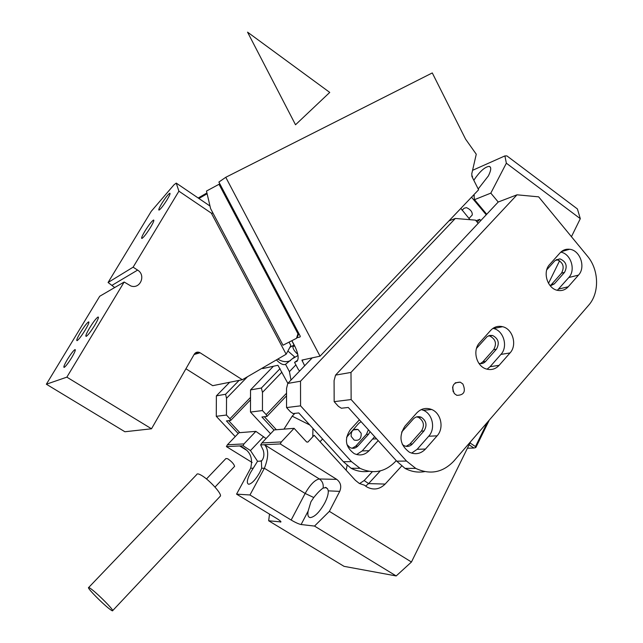 <?xml version="1.0" encoding="UTF-8"?>
<svg xmlns="http://www.w3.org/2000/svg" width="643" height="643" viewBox="0 0 643 643"><rect width="100%" height="100%" fill="white"/><g stroke="black" fill="none" stroke-linecap="round" stroke-linejoin="round"><path stroke-width="0.96" d="M296.519 338.306L297.942 333.757L219.022 184.292L206.475 191.051L210.607 208.621L283 345.219L296.519 338.306L298.963 333.741M219.85 183.89L219.022 184.292M297.942 333.757L298.344 332.568M478.601 189.773L320.045 356.174L225.765 177.299L432.281 72.932L465.596 139.161L476.262 154.224L471.745 173.907L472.147 176.978L478.601 189.773M301.985 360.08L320.045 356.174M470.017 219.689L460.838 208.412M206.925 192.964L198.189 198.004M225.765 177.299L218.885 182.057L300.201 336.088L299.959 337.012L300.297 336.353M297.822 354.422C294.277 351.054 292.661 348.418 292.959 346.513L294.695 345.958C298.28 353.505 299.051 358.601 297.018 361.27L294.558 362.387L298.513 369.838L299.751 370.898M294.703 345.982L291.898 340.669M296.761 337.848L299.959 337.012M301.929 360.144L304.661 365.754M262.408 368.045L262.69 368.576L277.929 365.28L287.855 383.357M297.645 360.201L294.558 362.387M475.997 220.734L479.726 219.367L480.763 220.605M276.369 359.919C280.252 363.825 283.306 365.288 285.532 364.324L289.414 371.638L290.998 380.061M289.84 347.429L294.052 344.994L291.793 340.726M477.146 222.1L479.726 219.367M295.884 364.886L289.414 371.638M277.784 359.091C282.261 361.872 286.497 362.387 290.483 360.643M285.532 364.324L294.623 356.897L287.895 351.006M293.015 358.392L297.99 355.475M207.11 193.768L198.904 198.494M462.116 210.301L464.053 208.268L466.464 207.633C470.604 209.514 472.525 211.973 472.235 215.011L471.769 215.509M498.221 202.031L490.818 193.133L474.51 199.668L486.727 214.256M571.442 236.688L580.299 218.676L506.354 163.201L490.818 193.133M548.503 283.33L559.619 260.728M564.546 250.714L565.076 249.621M473.843 194.765L474.51 199.668M472.573 170.315L504.9 155.911L506.354 163.201M473.819 180.281C479.71 171.496 484.846 166.85 489.227 166.352C491.461 167.067 491.18 170.258 488.383 175.917L478.199 188.978M471.753 175.885L472.734 178.143M504.9 155.911L506.941 155.927L577.406 208.951L580.299 218.676M401.698 465.982L385.141 484.075C379.772 489.347 373.768 490.368 367.137 487.129L364.46 485.208L359.268 483.423L355.362 480.297L314.17 435.295L307.876 442.095L306.631 441.982L294.084 428.318L281.361 441.91L261.91 442.947L274.207 429.91L294.084 428.318M320.053 441.725L322.593 438.976M252.169 462.51L226.4 446.596L227.405 444.787L238.939 432.723L255.874 431.373L266.057 438.542M470.652 441.637L411.456 562.014L329.369 511.354L314.515 526.078L301.109 524.527C298.77 524.053 295.459 522.558 291.158 520.034L249.958 494.973L236.568 494.137L276.691 518.467C279.4 520.131 280.83 521.28 280.975 521.915L268.661 520.774L269.513 514.111M301.109 524.527L308.126 511.113L310.923 501.789L313.768 497.529C317.337 493.012 320.447 489.87 323.107 488.093L326.178 487.579L327.673 488.969L328.284 490.85L339.721 491.365C341.706 486.47 340.71 482.475 336.739 479.373L280.26 443.943L281.361 441.91M339.721 491.365L329.369 511.354M347.132 465.371L346.135 470.218M411.456 562.014L396.184 575.943L344.053 566.346L268.661 520.774M255.874 431.373L243.962 443.903L227.405 444.787M243.962 443.903L243.126 445.776L226.4 446.596M280.26 443.943L260.64 444.908L261.91 442.947M308.126 511.113C307.41 515.172 308.142 517.326 310.328 517.591C314.805 516.932 319.603 512.077 324.723 503.043C327.263 498.052 328.444 493.985 328.284 490.85M396.184 575.943L314.515 526.078M243.126 445.776L250.481 450.566L263.614 436.669M250.481 450.566L257.554 461.272L250.537 472.549C246.96 479.63 246.382 483.544 248.801 484.275C251.943 483.576 255.56 479.702 259.651 472.653L261.693 468.249L261.396 461.224L262.296 459.994C264.064 457.253 264.361 453.95 263.188 450.084L260.64 444.908M261.492 461.103L257.554 461.272M245.923 449.859L239.871 446.057C249.765 450.156 253.358 457.543 250.649 468.225L236.568 494.137M264.49 444.723L264.506 444.731C268.782 449.304 268.742 457.149 264.377 468.257L249.958 494.973M351.174 436.396C350.885 430.947 353.184 428.656 358.087 429.524L361.165 433.261C361.446 438.767 359.115 441.042 354.164 440.093L351.174 436.396M368.383 429.757L366.438 434.338L355.7 446.178L357.821 446.089C355.555 448.356 352.975 448.862 350.081 447.624L346.979 444.626M352.123 448.251L355.7 446.178M312.193 357.878L287.775 383.429L300.522 381.211L455.324 218.459L475.507 220.147L478.191 223.338M300.522 381.211L300.562 405.837L351.48 461.634L343.386 461.722L351.094 468.281C356.761 471.223 362.652 472.243 368.777 471.319M396.225 460.613L395.276 461.682C384.972 472.147 373.213 474.357 360 468.297L351.48 461.634M378.172 440.608L369.074 450.711C364.702 455.099 359.726 456.056 354.156 453.588C345.468 447.07 344.142 439.169 350.194 429.886L359.405 419.815M287.775 383.429L286.545 388.428L286.553 407.574L300.562 405.837M286.553 407.574L290.459 411.841L293.063 413.562L298.778 412.935L343.386 461.722M455.324 218.459L448.935 220.911M356.64 454.545L362.202 450.92L369.074 450.711M374.636 436.693L362.202 450.92M361.093 421.679L358.77 423.335L346.593 437.28M366.438 434.338L368.592 434.21L370.103 431.662M368.592 434.21L357.821 446.089M273.42 366.253L250.537 389.915L250.489 412.059L270.566 433.768M280.043 368.656L261.371 388.026L262.473 392.375L262.448 410.572L266.178 414.622L266.933 416.447L261.926 416.994L274.022 430.103M262.448 410.572L250.489 412.059M261.371 388.026L250.537 389.915M286.545 395.823L266.933 416.447M286.545 393.235L266.178 414.622M281.907 372.168L262.473 392.375M264.361 416.728L276.361 429.733M312.787 436.79L312.924 428.399M294.856 413.361L292.203 416.174L309.83 425.015M283.957 429.13L292.203 416.174M487.354 422.33L475.474 446.572L470.009 442.947M489.283 420.104L475.9 447.432L475.338 447.713L475.474 446.572M467.421 448.211L473.947 448.018L469.093 444.811M475.338 447.713L473.947 448.018M289.045 342.132L290.861 345.564L286.143 354.237L242.331 379.732L212.704 385.679L185.923 368.76M46.36 384.225L66.856 377.144L151.507 428.785L124.903 431.75L46.36 384.225L99.721 296.262L124.163 282.028L130.867 285.966C140.222 289.422 146.25 275.164 137.618 270.1L133.117 267.175L178.907 191.18L211.346 213.154L286.143 354.237M114.703 287.542L108.072 282.494L151.258 211.306L173.972 184.83L176.238 183.094L209.996 206.025M108.072 282.494L133.117 267.175M66.856 377.144L124.163 282.028M151.507 428.785L194.29 354.172C195.593 352.268 197.321 351.697 199.491 352.452L200.077 352.766L194.106 354.502M242.331 379.732L200.077 352.766M213.034 213.211L211.346 213.154M176.238 183.094L178.907 191.18M67.475 359.349C64.324 364.718 63.231 367.402 64.196 367.402C65.803 366.325 68.303 363.054 71.695 357.604C74.837 352.235 75.922 349.567 74.95 349.591C73.334 350.676 70.851 353.931 67.475 359.349M80.496 332.399C77.248 337.905 76.123 340.653 77.104 340.653C78.824 339.48 81.516 335.959 85.181 330.092C88.412 324.586 89.538 321.854 88.549 321.886C86.813 323.059 84.129 326.564 80.496 332.399M89.642 327.898C86.307 333.58 85.173 336.41 86.234 336.385C88.067 335.156 90.872 331.507 94.642 325.438C97.969 319.764 99.094 316.951 98.025 317.007C96.185 318.245 93.396 321.878 89.642 327.898M144.884 231.223C142.007 236.085 141.034 238.497 141.966 238.449C143.855 237.146 146.741 233.409 150.607 227.228C153.468 222.365 154.441 219.97 153.508 220.043C151.603 221.353 148.726 225.082 144.884 231.223M161.666 203.694C159.11 208.019 158.25 210.148 159.078 210.1C160.854 208.871 163.555 205.374 167.164 199.619C169.712 195.303 170.564 193.181 169.736 193.246C167.944 194.491 165.251 197.972 161.666 203.694M453.194 391.804L452.6 387.094M454.336 393.564L456.803 395.324C464.045 395.26 466.062 391.483 462.847 383.975L460.259 382.167C453.09 382.328 451.113 386.13 454.336 393.564M487.064 369.203L490.095 366.679L500.913 354.422C508.267 346.77 503.71 330.687 493.567 328.517L492.948 328.372M478.906 363.351C481.478 364.051 483.705 363.424 485.578 361.446L496.428 349.205C499.772 343.217 498.494 338.652 492.618 335.493L489.685 335.413L487.04 336.707L476.503 348.369M510.02 352.943C517.438 345.203 512.825 328.903 502.585 326.7C497.987 325.647 494.025 326.869 490.681 330.373L479.614 342.735C472.308 350.234 476.286 366.132 486.172 368.945C491.164 370.392 495.48 369.195 499.105 365.353L510.02 352.943L500.913 354.422M480.345 363.625L482.797 361.88L485.578 361.446M482.797 361.88L493.623 349.688C496.951 343.724 495.681 339.174 489.821 336.032L488.455 335.815M411.616 453.13L417.162 449.296L428.688 436.243C435.769 428.777 432.691 413.883 423.327 410.274L421.278 409.591M416.64 416.889L418.633 417.436C423.858 421.012 424.774 425.57 421.382 431.107L423.978 430.955C427.378 425.393 426.462 420.819 421.221 417.227C418.247 416.077 415.619 416.664 413.328 418.995L401.642 432.072M402.333 444.458L404.069 445.671C407.196 447.038 409.977 446.483 412.412 443.991L423.978 430.955M437.111 435.825C444.257 428.254 441.138 413.16 431.678 409.503C426.06 407.389 421.093 408.53 416.777 412.935L404.977 426.116C398.475 436.332 399.946 445.028 409.374 452.206C415.402 454.922 420.771 453.87 425.473 449.055L437.111 435.825L428.688 436.243M406.135 446.338L409.856 444.096L412.412 443.991M421.382 431.107L409.856 444.096M557.352 290.29L568.806 277.519C576.032 270.052 570.863 253.704 560.776 252.136M550.32 285.878L554.314 283.893L564.53 272.375C567.729 266.089 566.194 261.588 559.932 258.864L554.869 260.753L546.759 269.819M578.491 275.108C586.038 267.311 580.139 250.151 569.585 249.267C565.872 248.857 562.697 250.055 560.069 252.868L549.669 264.482C542.186 272.077 547.523 288.956 557.859 290.403C561.926 291.07 565.382 289.856 568.227 286.778L578.491 275.108L568.806 277.519M550.143 285.669L551.348 284.616L554.314 283.893M551.348 284.616L561.532 273.146C564.723 266.885 563.196 262.4 556.951 259.692L556.211 259.635M517.02 194.813L350.99 372.426L335.55 375.118L498.229 202.015L517.02 194.813L538.641 196.846L587.437 256.131C599.083 269.779 599.686 292.999 588.618 305.28L453.789 461.127C442.738 472.637 430.063 475.056 415.748 468.393L406.513 461.063L396.723 461.168L404.986 468.377C411.311 471.713 417.87 472.79 424.661 471.616M335.55 375.118L334.079 380.624L334.167 401.658L338.403 406.352L341.361 408.233L348.273 407.469L396.723 461.168M334.167 401.658L351.142 399.552L406.513 461.063M350.99 372.426L351.142 399.552M228.659 420.667L239.815 432.651M250.513 399.858L230.676 420.442L226.432 420.916L238.175 433.519M250.521 397.406L229.913 418.77L230.676 420.442M239.132 380.375L225.589 394.255L226.521 398.282L226.449 415.048L216.281 416.31L235.217 436.613M226.449 415.048L229.913 418.77M225.589 394.255L216.378 395.863L216.281 416.31M247.499 376.726L226.521 398.282M229.672 382.272L216.378 395.863M88.702 587.469L196.75 474.542C197.047 473.457 198.591 473.722 201.388 475.33C208.911 479.549 221.57 493.294 220.461 496.01L219.874 496.629M108.836 608.439C101.859 602.965 88.525 589.438 88.445 587.734C88.34 587.043 89.578 587.71 92.158 589.735C99.078 595.113 112.742 608.969 112.726 610.577C112.814 611.276 111.52 610.561 108.836 608.439M206.483 478.955L225.918 458.531L227.71 458.748C231.657 461.481 233.956 464.005 234.607 466.336L234.374 466.593M295.523 124.766L329.746 92.415L247.547 32.15L295.523 124.766M303.126 359.831L302.097 360.908M486.237 214.778L471.52 197.2M359.541 483.576L364.171 480.546L372.337 471.705M280.356 522.124L280.718 521.433M385.141 484.075L368.592 483.6L380.286 470.901M365.594 486.124L368.592 483.6L364.171 480.546M264.506 444.731L319.362 478.979L336.739 479.373M323.107 488.093C323.654 484.179 322.4 481.141 319.362 478.979C314.925 479.774 310.191 484.605 305.152 493.454L291.158 520.034M253.205 468.233L250.649 468.225M313.768 497.529L305.152 493.454L264.377 468.257L261.693 468.249M372.94 439.024L376.581 438.839M112.26 285.179L137.618 270.1M490.095 366.679L499.105 365.353M493.623 349.688L496.428 349.205M417.162 449.296L425.473 449.055M558.622 289.053L568.227 286.778M561.532 273.146L564.53 272.375M293.441 346.006L294.269 345.154M468.98 218.459L472.235 215.011M474.381 195.689L473.722 194.893M489.227 166.352L490.456 167.268M472.549 176.536L471.777 175.965M245.73 449.69L239.871 446.057M325.294 487.346L327.512 488.736M261.516 461.087L260.945 460.734M358.087 429.524L353.529 429.837M360 468.297L351.094 468.281M194.443 353.923L199.491 352.452M98.025 317.007L98.475 317.288M88.951 322.143L88.549 321.886M75.36 349.84L74.95 349.591M455.228 382.826L460.259 382.167M493.567 328.517L502.585 326.7M489.821 336.032L492.618 335.493M423.327 410.274L431.678 409.503M418.633 417.436L421.221 417.227M561.371 251.614L569.585 249.267M556.951 259.692L559.932 258.864M415.748 468.393L404.986 468.377M112.726 610.577L220.461 496.01M214.995 487.089L234.607 466.336"/></g></svg>
